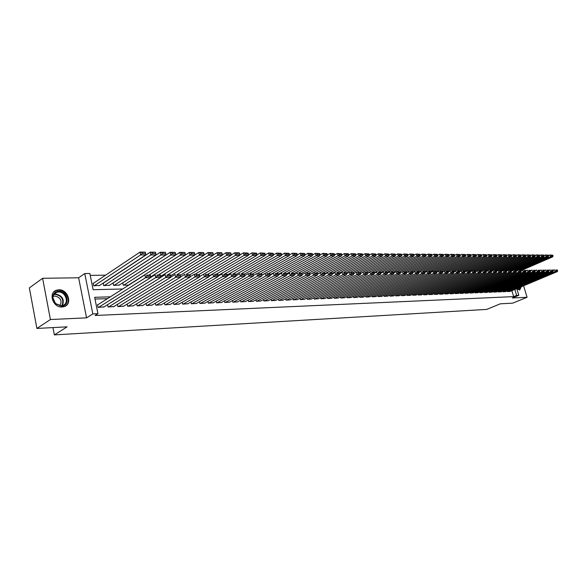 <?xml version="1.0" encoding="UTF-8"?>
<svg xmlns="http://www.w3.org/2000/svg" width="587" height="587" viewBox="0 0 587 587"><rect width="100%" height="100%" fill="white"/><g stroke="black" fill="none" stroke-linecap="round" stroke-linejoin="round"><path stroke-width="0.88" d="M516.905 288.98L519.737 289.956L521.351 286.72M58.773 289.809L56.535 290.205C47.914 292.634 52.911 307.815 62.097 307.008L64.188 306.634C72.81 304.198 67.953 289.156 58.773 289.809M516.809 288.657L518.813 295.298L512.334 297.976L527.082 297.286L512.708 303.156L500.3 303.817L486.777 309.393L54.349 334.898L67.109 326.834L36.893 328.441L29.35 287.909L42.602 278.289L50.423 319.533L86.56 317.846L92.827 313.92L84.755 273.549L89.855 273.498L93.12 289.699L122.668 288.995M86.56 317.846L78.621 277.783L42.602 278.289M78.621 277.783L84.755 273.549M105.513 275.193L90.237 275.384M527.082 297.286L523.589 285.774M36.893 328.441L50.423 319.533M507.249 290.932L507.454 291.614L510.096 291.438M502.766 291.093L502.971 291.79L505.642 291.607M498.231 291.262L498.436 291.966L501.137 291.783M493.638 291.423L493.85 292.143L496.587 291.959M489 291.592L489.22 292.319L491.979 292.135M484.312 291.761L484.532 292.502L487.327 292.311M479.572 291.937L479.792 292.686L482.617 292.495M474.773 292.106L474.993 292.869L477.855 292.671M469.916 292.282L470.143 293.052L473.034 292.854M465.007 292.458L465.234 293.243L468.162 293.045M460.039 292.634L460.274 293.434L463.231 293.236M455.02 292.818L455.248 293.632L458.242 293.427M449.936 293.001L450.17 293.823L453.201 293.617M444.792 293.184L445.027 294.021L448.094 293.816M439.582 293.368L439.824 294.226L442.928 294.006M434.314 293.559L434.556 294.425L437.697 294.212M428.98 293.749L429.229 294.63L432.406 294.41M423.587 293.94L423.836 294.843L427.05 294.615M418.12 294.138L418.377 295.048L421.635 294.821M412.595 294.336L412.852 295.261L416.146 295.034M406.996 294.535L407.253 295.481L410.592 295.246M401.325 294.733L401.589 295.694L404.971 295.459M395.587 294.938L395.858 295.921L399.277 295.679M389.775 295.144L390.047 296.142L393.51 295.899M383.891 295.349L384.169 296.369L387.677 296.119M377.933 295.562L378.211 296.596L381.763 296.347M371.894 295.775L372.18 296.831L375.775 296.574M365.782 295.987L366.068 297.066L369.715 296.809M359.589 296.208L359.875 297.308L363.566 297.044M353.315 296.428L353.609 297.55L357.344 297.279M346.954 296.648L347.255 297.792L351.041 297.521M340.511 296.875L340.812 298.042L344.65 297.763M333.981 297.103L334.289 298.291L338.178 298.013M327.363 297.338L327.678 298.548L331.618 298.262M320.656 297.565L320.972 298.805L324.971 298.512M313.862 297.807L314.184 299.069L318.235 298.768M306.972 298.042L307.295 299.333L311.404 299.032M299.986 298.284L300.317 299.605L304.477 299.297M292.898 298.526L293.236 299.876L297.455 299.561M285.715 298.776L286.06 300.148L290.338 299.832M278.436 299.025L278.781 300.434L283.117 300.111M271.047 299.282L271.392 300.713L275.802 300.39M263.556 299.531L263.908 301.006L268.376 300.669M255.954 299.796L256.314 301.3L260.841 300.955M248.242 300.052L248.602 301.593L253.202 301.248M240.413 300.317L240.787 301.894L245.447 301.542M232.474 300.588L232.848 302.202L237.581 301.843M224.417 300.86L224.799 302.51L229.605 302.144M216.236 301.131L216.625 302.826L221.504 302.452M207.93 301.41L208.326 303.149L213.279 302.767M199.507 301.689L199.91 303.472L204.929 303.083M190.951 301.975L191.355 303.802L196.462 303.406M182.256 302.261L182.674 304.139L187.855 303.728M173.436 302.547L173.855 304.477L179.116 304.059M164.47 302.841L164.903 304.822L170.245 304.396M155.364 303.141L155.804 305.174L161.234 304.741M146.119 303.442L146.559 305.526L152.077 305.086M136.72 303.743L137.175 305.893L142.773 305.438M127.166 304.044L127.628 306.26L133.322 305.798M117.466 304.352L117.936 306.634L123.718 306.157M107.597 304.668L108.074 307.008L113.959 306.531M93.671 283.117L93.164 283.125L93.707 285.81L99.673 285.407M103.195 283.073L103.708 285.605L109.578 285.209M113.049 282.941L113.555 285.399L119.33 285.011M122.742 282.817L123.241 285.194L128.824 285.084M110.341 296.831L94.646 297.308L97.948 313.693L95.079 315.483L513.662 296.618L511.886 290.69M107.472 298.658L94.999 299.047M98.014 304.668L97.508 304.69L98.058 307.397L104.038 306.906M52.962 327.583L54.349 334.898M518.813 295.298L516.619 295.393L514.828 289.457M513.662 296.618L516.619 295.393M97.948 313.693L92.827 313.92M98.565 307.375L145.525 277.717L144.908 274.855L97.567 304.954M103.591 307.184L150.661 277.644L145.525 277.717L146.955 276.316L150.551 276.264L150.301 275.127L146.706 275.171L146.955 276.316M146.706 275.171L150.301 275.127M150.551 276.264L150.661 277.644M94.214 285.803L140.645 254.934L145.774 254.956L99.232 285.693M142.061 253.533L140.645 254.934L140.036 252.102L145.172 252.139L141.819 252.403L142.061 253.533L145.657 253.555L145.415 252.425M93.223 283.418L140.036 252.102L141.819 252.403M145.774 254.956L145.657 253.555M61.43 306.143L55.471 303.728L52.661 297.682C52.845 293.793 54.811 291.651 58.561 291.269C67.63 290.682 70.653 306.135 61.43 306.143M58.392 292.003L56.609 292.319C54.195 293.28 52.969 295.151 52.933 297.947L55.53 303.538L61.048 305.776L62.736 305.467C69.64 303.516 65.737 291.468 58.392 292.003M53.05 296.486L54.951 296.024C60.755 297.631 62.383 300.852 59.837 305.702M64.9 306.348C72.084 302.775 66.72 289.56 58.348 290.169L56.125 290.558L54.099 291.673M519.554 290L520.86 286.926M520.375 287.124C520.111 289.193 519.128 289.883 517.441 289.2L516.868 288.848M516.876 288.855L518.57 289.2L519.825 287.359M108.573 306.994L155.753 277.563L155.144 274.731L150.654 277.548M113.518 306.803L160.801 277.49L155.753 277.563L157.177 276.176L160.713 276.125L160.464 274.995L156.927 275.039L157.177 276.176M156.927 275.039L160.464 274.995M160.713 276.125L160.801 277.49M118.42 306.612L165.813 277.416L165.196 274.606L160.794 277.335M123.285 306.429L170.773 277.343L165.813 277.416L167.222 276.037L170.692 275.993L170.45 274.87L166.972 274.914L167.222 276.037M166.972 274.914L170.45 274.87M170.692 275.993L170.773 277.343M128.113 306.238L175.696 277.269L175.08 274.481L170.758 277.13M132.897 306.054L180.569 277.196L175.696 277.269L177.091 275.905L180.51 275.861L180.26 274.745L176.848 274.789L177.091 275.905M176.848 274.789L180.26 274.745M180.51 275.861L180.569 277.196M137.644 305.871L185.411 277.13L184.788 274.364L180.561 276.925M142.355 305.688L190.203 277.057L185.411 277.13L186.798 275.773L190.151 275.729L189.909 274.628L186.549 274.665L186.798 275.773M186.549 274.665L189.909 274.628M190.151 275.729L190.203 277.057M104.207 285.59L150.866 254.978L155.907 255.007L109.145 285.487M152.275 253.599L150.866 254.978L150.257 252.175L155.298 252.212L152.033 252.476L152.275 253.599L155.804 253.613L155.562 252.498M103.224 283.22L150.257 252.175L152.033 252.476M155.907 255.007L155.804 253.613M114.039 285.385L160.911 255.029L165.864 255.052L118.897 285.289M162.305 253.657L160.911 255.029L160.295 252.249L165.255 252.278L162.063 252.542L162.305 253.657L165.776 253.672L165.534 252.564M113.064 283.029L160.295 252.249L162.063 252.542M165.864 255.052L165.776 253.672M123.718 285.187L170.78 255.074L175.652 255.096L128.502 285.091M172.174 253.709L170.78 255.074L170.171 252.315L175.043 252.351L171.925 252.608L172.174 253.709L175.586 253.731L175.337 252.63M122.749 282.846L170.171 252.315L171.925 252.608M175.652 255.096L175.586 253.731M149.355 274.797L180.488 255.118L185.279 255.14L150.602 276.932M181.867 253.767L180.488 255.118L179.871 252.381L184.663 252.417L181.618 252.674L181.867 253.767L185.221 253.789L184.978 252.696M175.652 255.066L179.871 252.381L181.618 252.674M185.279 255.14L185.221 253.789M147.029 305.511L194.957 276.983L194.341 274.246L190.195 276.726M151.666 305.328L199.675 276.917L194.957 276.983L196.337 275.641L199.639 275.597L199.389 274.503L196.087 274.547L196.337 275.641M196.087 274.547L199.389 274.503M199.639 275.597L199.675 276.917M158.791 274.687L190.027 255.162L194.737 255.184L160.721 276.323M191.399 253.826L190.027 255.162L189.418 252.454L194.128 252.483L191.157 252.74L191.399 253.826L194.701 253.841L194.451 252.762M185.272 255.052L189.418 252.454L191.157 252.74M194.737 255.184L194.701 253.841M156.259 305.152L204.349 276.844L203.733 274.129L199.661 276.536M160.823 304.976L208.987 276.778L204.349 276.844L205.721 275.516L208.965 275.472L208.715 274.386L205.472 274.43L205.721 275.516M205.472 274.43L208.715 274.386M208.965 275.472L208.987 276.778M168.073 274.569L199.411 255.206L204.049 255.228L170.641 275.751M200.776 253.877L199.411 255.206L198.802 252.52L203.432 252.549L200.527 252.799L200.776 253.877L204.019 253.9L203.77 252.821M194.737 255.044L198.802 252.52L200.527 252.799M204.049 255.228L204.019 253.9M165.351 304.807L213.587 276.712L212.964 274.012L208.979 276.352M169.841 304.631L218.144 276.646L213.587 276.712L214.945 275.391L218.137 275.347L217.887 274.268L214.695 274.312L214.945 275.391M214.695 274.312L217.887 274.268M218.137 275.347L218.144 276.646M177.215 274.459L208.642 255.25L213.198 255.272L180.37 275.23M209.992 253.929L208.642 255.25L208.025 252.579L212.582 252.615L209.75 252.865L209.992 253.929L213.184 253.951L212.934 252.887M204.041 255.029L208.025 252.579L209.75 252.865M213.198 255.272L213.184 253.951M174.302 304.462L222.671 276.572L222.047 273.902L218.144 276.169M178.719 304.286L227.154 276.506L222.671 276.572L224.021 275.266L227.162 275.222L226.912 274.158L223.772 274.195L224.021 275.266M223.772 274.195L226.912 274.158M227.162 275.222L227.154 276.506M186.204 274.342L217.718 255.294L222.202 255.308L189.931 274.723M219.061 253.988L217.718 255.294L217.102 252.645L221.585 252.674L218.812 252.924L219.061 253.988L222.202 254.002L221.952 252.946M213.198 255.022L217.102 252.645L218.812 252.924M222.202 255.308L222.202 254.002M183.115 304.117L231.601 276.44L230.985 273.791L227.154 275.993M187.466 303.949L236.018 276.382L231.601 276.44L232.944 275.149L236.033 275.105L235.783 274.048L232.694 274.085L232.944 275.149M232.694 274.085L235.783 274.048M236.033 275.105L236.018 276.382M195.053 274.239L226.648 255.33L231.058 255.352L199.198 274.32M227.983 254.039L226.648 255.33L226.032 252.711L230.442 252.74L227.734 252.99L227.983 254.039L231.073 254.054L230.823 253.004M222.202 255.015L226.032 252.711L227.734 252.99M231.058 255.352L231.073 254.054M191.788 303.787L240.391 276.316L239.775 273.681L236.025 275.817M196.073 303.618L244.735 276.25L240.391 276.316L241.727 275.024L244.764 274.987L244.515 273.938L241.477 273.975L241.727 275.024M241.477 273.975L244.515 273.938M244.764 274.987L244.735 276.25M203.77 274.129L235.438 255.374L239.775 255.396L208.077 274.078M236.759 254.09L235.438 255.374L234.822 252.77L239.158 252.799L236.517 253.048L236.759 254.09L239.797 254.105L239.555 253.07M231.065 255.007L234.822 252.77L236.517 253.048M239.775 255.396L239.797 254.105M200.328 303.457L249.042 276.183L248.418 273.579L244.75 275.648M204.555 303.296L253.313 276.125L249.042 276.183L250.363 274.907L253.357 274.87L253.107 273.828L250.113 273.865L250.363 274.907M250.113 273.865L253.107 273.828M253.357 274.87L253.313 276.125M208.972 276L244.082 255.411L248.352 255.433L216.588 273.968M245.395 254.142L244.082 255.411L243.466 252.828L248.14 253.122L245.153 253.107L245.395 254.142L248.389 254.156L248.14 253.122M239.782 255L243.466 252.828L245.153 253.107M248.352 255.433L248.389 254.156M208.745 303.134L257.554 276.059L256.93 273.476L253.335 275.479M212.905 302.973L261.758 276L257.554 276.059L258.867 274.789L261.809 274.753L261.56 273.718L258.618 273.755L258.867 274.789M258.618 273.755L261.56 273.718M261.809 274.753L261.758 276M218.137 275.464L252.593 255.455L256.798 255.47L224.975 273.865M253.9 254.186L252.593 255.455L251.977 252.887L256.592 253.18L253.65 253.166L253.9 254.186L256.842 254.208L256.592 253.18M248.367 255L251.977 252.887L253.65 253.166M256.798 255.47L256.842 254.208M227.103 274.98L260.966 255.492L265.104 255.514L233.23 273.762M262.264 254.237L260.966 255.492L260.349 252.953L264.913 253.239L262.015 253.217L262.264 254.237L265.163 254.252L264.913 253.239M256.812 254.993L260.349 252.953L262.015 253.217M265.104 255.514L265.163 254.252M235.893 274.525L269.213 255.528L273.285 255.55L241.367 273.667M270.497 254.281L269.213 255.528L268.597 253.004L273.102 253.298L270.255 253.276L270.497 254.281L273.351 254.303L273.102 253.298M265.126 254.993L268.597 253.004L270.255 253.276M273.285 255.55L273.351 254.303M217.036 302.811L265.933 275.934L265.309 273.366L261.787 275.318M221.138 302.65L270.071 275.875L265.933 275.934L267.239 274.679L270.13 274.643L269.881 273.615L266.982 273.652L267.239 274.679M266.982 273.652L269.881 273.615M270.13 274.643L270.071 275.875M225.203 302.496L274.173 275.817L273.557 273.271L270.108 275.156M229.238 302.342L278.253 275.751L274.173 275.817L275.472 274.569L278.326 274.525L278.077 273.513L275.222 273.549L275.472 274.569M275.222 273.549L278.077 273.513M278.326 274.525L278.253 275.751M233.252 302.188L282.296 275.692L281.672 273.168L278.297 275.002M237.229 302.034L286.302 275.633L282.296 275.692L283.58 274.459L286.39 274.415L286.14 273.41L283.33 273.447L283.58 274.459M283.33 273.447L286.14 273.41M286.39 274.415L286.302 275.633M244.552 274.085L277.328 255.565L281.342 255.587L249.38 273.564M278.612 254.332L277.328 255.565L276.712 253.063L281.173 253.349L278.363 253.327L278.612 254.332L281.415 254.347L281.173 253.349M273.315 254.993L276.712 253.063L278.363 253.327M281.342 255.587L281.415 254.347M241.176 301.879L290.286 275.574L289.662 273.072L286.361 274.848M245.102 301.733L294.234 275.516L290.286 275.574L291.563 274.349L294.329 274.312L294.08 273.307L291.313 273.344L291.563 274.349M291.313 273.344L294.08 273.307M294.329 274.312L294.234 275.516M252.968 273.725L285.319 255.602L289.274 255.624L257.275 273.469M286.595 254.376L285.319 255.602L284.702 253.122L289.112 253.401L286.346 253.386L286.595 254.376L289.354 254.391L289.112 253.401M281.378 254.993L284.702 253.122L286.346 253.386M289.274 255.624L289.354 254.391M248.991 301.579L298.152 275.457L297.536 272.97L294.3 274.701M252.858 301.432L302.048 275.398L298.152 275.457L299.429 274.239L302.151 274.202L301.901 273.212L299.179 273.248L299.429 274.239M299.179 273.248L301.901 273.212M302.151 274.202L302.048 275.398M261.156 273.432L293.192 255.638L297.081 255.661L261.795 275.171M294.454 254.428L293.192 255.638L292.575 253.173L296.934 253.459L294.204 253.437L294.454 254.428L297.176 254.442L296.934 253.459M289.318 254.993L292.575 253.173L294.204 253.437M297.081 255.661L297.176 254.442M256.695 301.285L305.908 275.347L305.284 272.874L302.122 274.555M260.503 301.138L309.738 275.288L305.908 275.347L307.17 274.136L309.848 274.1L309.598 273.116L306.92 273.146L307.17 274.136M306.92 273.146L309.598 273.116M309.848 274.1L309.738 275.288M268.897 273.322L300.94 255.675L304.778 255.697L270.13 274.694M302.195 254.472L300.94 255.675L300.324 253.232L304.631 253.511L301.953 253.489L302.195 254.472L304.88 254.487L304.631 253.511M297.132 255L300.324 253.232L301.953 253.489M304.778 255.697L304.88 254.487M264.282 300.992L313.539 275.23L312.915 272.779L309.819 274.408M268.039 300.845L317.31 275.178L313.539 275.23L314.793 274.034L317.435 273.997L317.185 273.021L314.544 273.05L314.793 274.034M314.544 273.05L317.185 273.021M317.435 273.997L317.31 275.178M276.506 273.234L308.579 255.712L312.35 255.727L278.26 274.276M309.826 254.516L308.579 255.712L307.962 253.283L312.218 253.562L309.576 253.54L309.826 254.516L312.467 254.531L312.218 253.562M304.836 255L307.962 253.283L309.576 253.54M312.35 255.727L312.467 254.531M271.766 300.705L321.06 275.12L320.436 272.691L317.406 274.268M275.472 300.559L324.772 275.068L321.06 275.12L322.3 273.931L324.905 273.894L324.655 272.926L322.05 272.955L322.3 273.931M322.05 272.955L324.655 272.926M324.905 273.894L324.772 275.068M284.005 273.138L316.1 255.749L319.82 255.763L286.258 273.88M317.34 254.56L316.1 255.749L315.483 253.335L319.695 253.613L317.09 253.591L317.34 254.56L319.937 254.575L319.695 253.613M312.423 255.007L315.483 253.335L317.09 253.591M319.82 255.763L319.937 254.575M279.148 300.419L328.463 275.01L327.839 272.595L324.875 274.136M282.795 300.28L332.125 274.958L328.463 275.01L329.703 273.828L332.264 273.791L332.015 272.83L329.454 272.867L329.703 273.828M329.454 272.867L332.015 272.83M332.264 273.791L332.125 274.958M291.401 273.05L323.51 255.778L327.172 255.8L294.124 273.498M324.736 254.604L323.51 255.778L322.894 253.386L327.054 253.665L324.494 253.643L324.736 254.604L327.304 254.619L327.054 253.665M319.893 255.007L322.894 253.386L324.494 253.643M327.172 255.8L327.304 254.619M286.419 300.14L335.764 274.907L335.14 272.507L332.242 273.997M290.015 300.001L339.367 274.848L335.764 274.907L336.989 273.733L339.513 273.696L339.264 272.742L336.74 272.772L336.989 273.733M336.74 272.772L339.264 272.742M339.513 273.696L339.367 274.848M298.688 272.955L330.811 255.815L334.421 255.829L301.821 273.16M332.029 254.641L330.811 255.815L330.195 253.437L334.311 253.709L331.787 253.694L332.029 254.641L334.561 254.655L334.311 253.709M327.26 255.015L330.195 253.437L331.787 253.694M334.421 255.829L334.561 254.655M293.588 299.862L342.955 274.797L342.331 272.419L339.491 273.865M297.139 299.722L346.506 274.745L342.955 274.797L344.173 273.63L346.66 273.601L346.411 272.647L343.923 272.684L344.173 273.63M343.923 272.684L346.411 272.647M346.66 273.601L346.506 274.745M300.661 299.59L350.035 274.694L349.419 272.331L346.646 273.74M304.169 299.451L353.543 274.643L350.035 274.694L351.253 273.535L353.704 273.505L353.455 272.559L351.004 272.588L351.253 273.535M351.004 272.588L353.455 272.559M353.704 273.505L353.543 274.643M307.639 299.319L357.021 274.591L356.404 272.243L353.69 273.608M311.095 299.187L360.477 274.54L357.021 274.591L358.231 273.439L360.645 273.41L360.396 272.471L357.982 272.5L358.231 273.439M357.982 272.5L360.396 272.471M359.875 272.214L391.991 256.101L395.168 256.115L360.638 273.381L360.477 274.54M305.871 272.867L338.002 255.851L341.561 255.866L309.261 272.911M339.22 254.685L338.002 255.851L337.386 253.489L341.465 253.76L338.97 253.745L339.22 254.685L341.707 254.699L341.465 253.76M334.517 255.022L337.386 253.489L338.97 253.745M341.561 255.866L341.707 254.699M312.952 272.779L345.09 255.881L348.597 255.895L316.459 272.735M346.301 254.729L345.09 255.881L344.481 253.54L348.509 253.804L346.059 253.789L346.301 254.729L348.759 254.743L348.509 253.804M341.671 255.029L344.481 253.54L346.059 253.789M348.597 255.895L348.759 254.743M317.435 274.004L352.083 255.91L355.539 255.932L323.393 272.654M353.286 254.765L352.083 255.91L351.466 253.591L355.458 253.855L353.036 253.841L353.286 254.765L355.7 254.78L355.458 253.855M348.715 255.037L351.466 253.591L353.036 253.841M355.539 255.932L355.7 254.78M314.522 299.054L363.903 274.489L363.287 272.163L360.631 273.483M317.927 298.922L367.308 274.437L363.903 274.489L365.107 273.344L367.484 273.315L367.242 272.39L364.857 272.419L365.107 273.344M364.857 272.419L367.242 272.39M367.484 273.315L367.308 274.437M324.838 273.645L358.973 255.947L362.377 255.961L330.239 272.566M360.161 254.809L358.973 255.947L358.356 253.643L362.304 253.9L359.919 253.885L360.161 254.809L362.546 254.824L362.304 253.9M355.663 255.044L358.356 253.643L359.919 253.885M362.377 255.961L362.546 254.824M321.309 298.79L370.69 274.386L370.074 272.075L367.477 273.366M324.67 298.666L374.044 274.334L370.69 274.386L371.879 273.256L374.235 273.226L373.985 272.302L371.637 272.331L371.879 273.256M371.637 272.331L373.985 272.302M374.235 273.226L374.044 274.334M332.132 273.293L365.76 255.976L369.12 255.991L336.989 272.485M366.948 254.846L365.76 255.976L365.151 253.687L369.054 253.944L366.699 253.929L366.948 254.846L369.296 254.861L369.054 253.944M362.517 255.052L365.151 253.687L366.699 253.929M369.12 255.991L369.296 254.861M328.008 298.534L377.382 274.29L376.766 271.994L374.227 273.248M331.325 298.409L380.692 274.239L377.382 274.29L378.564 273.168L380.882 273.131L380.633 272.214L378.314 272.243L378.564 273.168M378.314 272.243L380.633 272.214M334.619 298.277L383.979 274.188L383.362 271.913L380.882 273.131L380.692 274.239M339.323 272.955L372.459 256.005L375.768 256.02L343.644 272.405M373.633 254.883L372.459 256.005L371.842 253.731L375.709 253.995L373.391 253.973L373.633 254.883L375.951 254.897L375.709 253.995M369.267 255.059L371.842 253.731L373.391 253.973M375.768 256.02L375.951 254.897M337.885 298.152L387.237 274.144L383.979 274.188L385.153 273.072L387.435 273.043L387.193 272.133L384.903 272.163L385.153 273.072M384.903 272.163L387.193 272.133L419.822 256.226L416.814 256.211L416.205 254.046L419.808 254.288L417.702 254.274L417.944 255.147L420.05 255.154L419.808 254.288M341.135 298.027L390.48 274.092L389.863 271.832L387.435 273.021L387.237 274.144M346.396 272.639L379.063 256.042L382.328 256.057L350.212 272.324M380.229 254.927L379.063 256.042L378.446 253.782L382.269 254.039L379.987 254.024L380.229 254.927L382.519 254.934L382.269 254.039M375.929 255.066L378.446 253.782L379.987 254.024M382.328 256.057L382.519 254.934M344.364 297.903L393.701 274.048L390.48 274.092L391.654 272.984L393.906 272.955L393.657 272.052L391.404 272.082L391.654 272.984M391.404 272.082L393.657 272.052M393.906 272.955L393.701 274.048M347.57 297.778L396.893 273.997L396.276 271.752L393.892 272.911M350.755 297.66L400.07 273.953L396.893 273.997L398.059 272.896L400.283 272.867L400.033 271.972L397.81 272.001L398.059 272.896M397.81 272.001L400.033 271.972M400.283 272.867L400.07 273.953M353.924 297.536L403.218 273.909L402.609 271.678L400.261 272.808M357.065 297.411L406.351 273.858L403.218 273.909L404.377 272.816L406.571 272.786L406.321 271.891L404.127 271.92L404.377 272.816M404.127 271.92L406.321 271.891M406.571 272.786L406.351 273.858M353.183 272.419L385.571 256.071L388.792 256.086L356.691 272.243M386.73 254.963L385.571 256.071L384.962 253.826L388.741 254.083L386.488 254.068L386.73 254.963L388.99 254.978L388.741 254.083M382.497 255.081L384.962 253.826L386.488 254.068M388.792 256.086L388.99 254.978M393.151 255L391.991 256.101L391.382 253.87L395.124 254.127L392.901 254.105L393.151 255L395.374 255.015L395.124 254.127M388.968 255.088L391.382 253.87L392.901 254.105M395.168 256.115L395.374 255.015M366.244 272.126L398.324 256.13L401.457 256.145L367.418 273.065M399.476 255.037L398.324 256.13L397.715 253.914L401.42 254.164L399.226 254.149L399.476 255.037L401.669 255.052L401.42 254.164M395.359 255.096L397.715 253.914L399.226 254.149M401.457 256.145L401.669 255.052M360.191 297.293L409.462 273.813L408.846 271.598L406.542 272.698M363.294 297.176L412.551 273.769L409.462 273.813L410.607 272.728L412.771 272.698L412.522 271.818L410.364 271.84L410.607 272.728M410.364 271.84L412.522 271.818M412.771 272.698L412.551 273.769M372.51 272.045L404.568 256.159L407.664 256.174L374.102 272.757M405.712 255.074L404.568 256.159L403.959 253.958L407.635 254.208L405.47 254.193L405.712 255.074L407.877 255.088L407.635 254.208M401.655 255.11L403.959 253.958L405.47 254.193M407.664 256.174L407.877 255.088M366.376 297.051L415.618 273.725L415.002 271.524L412.742 272.595M369.436 296.934L418.663 273.681L415.618 273.725L416.755 272.647L418.891 272.617L418.641 271.737L416.513 271.766L416.755 272.647M416.513 271.766L418.641 271.737M418.891 272.617L418.663 273.681M378.696 271.972L410.731 256.189L413.784 256.196L380.699 272.456M411.869 255.11L410.731 256.189L410.122 254.002L413.762 254.252L411.626 254.237L411.869 255.11L414.004 255.118L413.762 254.252M407.87 255.118L410.122 254.002L411.626 254.237M413.784 256.196L414.004 255.118L416.205 254.046L417.702 254.274M372.481 296.817L421.686 273.63L421.077 271.451L418.854 272.5M375.504 296.706L424.694 273.586L421.686 273.63L422.823 272.559L424.929 272.537L424.68 271.664L422.581 271.686L422.823 272.559M422.581 271.686L424.68 271.664M424.929 272.537L424.694 273.586M384.801 271.898L416.814 256.211L417.944 255.147M419.822 256.226L420.05 255.154L422.207 254.09L425.773 254.332L423.689 254.318L423.931 255.176L426.015 255.191L425.773 254.332M378.512 296.589L427.681 273.542L427.065 271.377L424.893 272.397M381.499 296.472L430.645 273.498L427.681 273.542L428.803 272.478L430.88 272.456L430.638 271.583L428.561 271.612L428.803 272.478M428.561 271.612L430.638 271.583M430.88 272.456L430.645 273.498M390.825 271.818L422.809 256.24L425.78 256.255L393.451 271.957M423.931 255.176L422.809 256.24L422.207 254.09L423.689 254.318M425.78 256.255L426.015 255.191M384.463 296.354L433.588 273.454L432.979 271.304L430.843 272.302M387.413 296.244L436.515 273.417L433.588 273.454L434.71 272.397L436.757 272.375L436.515 271.51L434.468 271.539L434.71 272.397M434.468 271.539L436.515 271.51M436.757 272.375L436.515 273.417M396.775 271.744L428.73 256.27L431.658 256.284L399.586 271.774M429.845 255.213L428.73 256.27L428.128 254.127L431.658 254.369L429.603 254.354L429.845 255.213L431.9 255.228L431.658 254.369M426.008 255.162L428.128 254.127L429.603 254.354M431.658 256.284L431.9 255.228M390.34 296.134L439.421 273.373L438.812 271.231L436.713 272.207M393.253 296.017L442.312 273.329L439.421 273.373L440.536 272.324L442.561 272.295L442.319 271.436L440.294 271.465L440.536 272.324M440.294 271.465L442.319 271.436M442.561 272.295L442.312 273.329M402.645 271.678L434.571 256.299L437.462 256.306L405.551 271.642M435.686 255.25L434.571 256.299L433.969 254.171L437.462 254.413L435.444 254.398L435.686 255.25L437.704 255.257L437.462 254.413M431.885 255.176L433.969 254.171L435.444 254.398M437.462 256.306L437.704 255.257M396.144 295.907L445.181 273.285L444.572 271.157L442.51 272.111M399.021 295.797L448.028 273.241L445.181 273.285L446.289 272.243L448.285 272.214L448.042 271.363L446.047 271.392L446.289 272.243M446.047 271.392L448.042 271.363M448.285 272.214L448.028 273.241M406.498 272.537L440.338 256.321L443.192 256.336L411.311 271.568M441.439 255.279L440.338 256.321L439.736 254.215L443.2 254.45L441.197 254.435L441.439 255.279L443.442 255.294L443.2 254.45M437.689 255.198L439.736 254.215L441.197 254.435M443.192 256.336L443.442 255.294M401.875 295.687L450.86 273.204L450.258 271.091L448.226 272.023M404.714 295.577L453.678 273.16L450.86 273.204L451.968 272.163L453.934 272.141L453.692 271.297L451.719 271.319L451.968 272.163M451.719 271.319L453.692 271.297M453.934 272.141L453.678 273.16M412.646 272.258L446.025 256.35L448.842 256.365L416.997 271.495M447.125 255.316L446.025 256.35L445.423 254.252L448.857 254.487L446.883 254.472L447.125 255.316L449.099 255.323L448.857 254.487M443.42 255.213L445.423 254.252L446.883 254.472M448.842 256.365L449.099 255.323M407.539 295.466L456.473 273.116L455.864 271.018L453.876 271.935M410.342 295.364L459.247 273.08L456.473 273.116L457.567 272.089L459.511 272.06L459.269 271.223L457.324 271.253L457.567 272.089M457.324 271.253L459.269 271.223M459.511 272.06L459.247 273.08M418.714 271.986L451.645 256.372L454.426 256.387L422.618 271.429M452.738 255.345L451.645 256.372L451.043 254.288L454.441 254.523L452.496 254.516L452.738 255.345L454.683 255.36L454.441 254.523M449.07 255.235L451.043 254.288L452.496 254.516M454.426 256.387L454.683 255.36M413.131 295.254L462.006 273.036L461.404 270.952L459.445 271.84M415.897 295.144L464.75 272.999L462.006 273.036L463.099 272.016L465.014 271.986L464.772 271.157L462.857 271.179L463.099 272.016M462.857 271.179L464.772 271.157M465.014 271.986L464.75 272.999M424.702 271.722L457.192 256.402L459.937 256.416L428.165 271.363M458.278 255.382L457.192 256.402L456.591 254.332L459.959 254.567L458.036 254.553L458.278 255.382L460.201 255.389L459.959 254.567M454.654 255.25L456.591 254.332L458.036 254.553M459.937 256.416L460.201 255.389M418.648 295.041L467.472 272.955L466.87 270.886L464.948 271.759M421.385 294.931L470.18 272.918L467.472 272.955L468.558 271.942L470.451 271.913L470.209 271.084L468.316 271.113L468.558 271.942M468.316 271.113L470.209 271.084M470.451 271.913L470.18 272.918M430.491 271.524L462.666 256.424L465.374 256.438L433.646 271.289M463.745 255.411L462.666 256.424L462.064 254.369L465.403 254.604L463.503 254.589L463.745 255.411L465.645 255.418L465.403 254.604M460.164 255.264L462.064 254.369L463.503 254.589M465.374 256.438L465.645 255.418M424.108 294.828L472.865 272.874L472.264 270.82L470.378 271.671M426.808 294.725L475.543 272.838L472.865 272.874L473.944 271.869L475.815 271.84L475.573 271.018L473.702 271.04L473.944 271.869M473.702 271.04L475.573 271.018M475.815 271.84L475.543 272.838M436.141 271.363L468.074 256.453L470.745 256.46L439.061 271.223M469.145 255.44L468.074 256.453L467.472 254.406L470.781 254.641L468.903 254.626L469.145 255.44L471.016 255.455L470.781 254.641M465.601 255.286L467.472 254.406L468.903 254.626M470.745 256.46L471.016 255.455M429.501 294.623L478.2 272.801L477.598 270.754L475.741 271.583M432.171 294.52L480.834 272.757L478.2 272.801L479.271 271.796L481.113 271.766L480.878 270.952L479.029 270.974L479.271 271.796M479.029 270.974L480.878 270.952M481.113 271.766L480.834 272.757M441.725 271.201L473.408 256.475L476.05 256.49L442.488 272.045M474.472 255.477L473.408 256.475L472.814 254.442L476.086 254.67L474.237 254.663L474.472 255.477L476.328 255.484L476.086 254.67M470.972 255.301L472.814 254.442L474.237 254.663M476.05 256.49L476.328 255.484M434.82 294.417L483.461 272.72L482.859 270.688L481.039 271.502M437.462 294.314L486.065 272.684L483.461 272.72L484.524 271.722L486.344 271.7L486.109 270.886L484.282 270.908L484.524 271.722M484.282 270.908L486.109 270.886M486.344 271.7L486.065 272.684M447.052 271.128L478.676 256.497L481.289 256.512L448.167 271.796M479.74 255.506L478.676 256.497L478.082 254.479L481.333 254.707L479.506 254.699L479.74 255.506L481.567 255.514L481.333 254.707M476.277 255.323L478.082 254.479L479.506 254.699M481.289 256.512L481.567 255.514M440.089 294.212L488.655 272.647L488.054 270.622L486.263 271.421M442.693 294.116L491.224 272.603L488.655 272.647L489.712 271.649L491.517 271.627L491.275 270.82L489.477 270.842L489.712 271.649M489.477 270.842L491.275 270.82M491.517 271.627L491.224 272.603M452.306 271.062L483.886 256.526L486.462 256.534L453.766 271.554M484.943 255.536L483.886 256.526L483.292 254.516L486.506 254.743L484.701 254.729L484.943 255.536L486.748 255.543L486.506 254.743M481.516 255.338L483.292 254.516L484.701 254.729M486.462 256.534L486.748 255.543M445.284 294.014L493.784 272.566L493.19 270.556L491.429 271.341M447.859 293.911L496.323 272.529L493.784 272.566L494.841 271.583L496.617 271.561L496.382 270.754L494.599 270.776L494.841 271.583M494.599 270.776L496.382 270.754M496.617 271.561L496.323 272.529M457.493 270.996L489.022 256.548L491.576 256.563L459.298 271.319M490.079 255.565L489.022 256.548L488.435 254.553L491.62 254.78L489.837 254.765L490.079 255.565L491.855 255.572L491.62 254.78M486.689 255.36L488.435 254.553L489.837 254.765M491.576 256.563L491.855 255.572M450.427 293.816L498.855 272.493L498.26 270.497L496.529 271.26M452.973 293.72L501.364 272.456L498.855 272.493L499.904 271.517L501.658 271.488L501.423 270.695L499.662 270.717L499.904 271.517M499.662 270.717L501.423 270.695M501.658 271.488L501.364 272.456M462.615 270.937L494.107 256.57L496.617 256.585L464.684 271.121M495.149 255.594L494.107 256.57L493.513 254.589L496.675 254.817L494.914 254.802L495.149 255.594L496.91 255.602L496.675 254.817M491.796 255.374L493.513 254.589L494.914 254.802M496.617 256.585L496.91 255.602M455.505 293.617L503.859 272.419L503.264 270.431L501.569 271.179M458.021 293.522L506.339 272.383L503.859 272.419L504.901 271.443L506.64 271.421L506.398 270.629L504.666 270.651L504.901 271.443M504.666 270.651L506.398 270.629M506.64 271.421L506.339 272.383M467.678 270.871L499.119 256.592L501.606 256.607L469.901 270.974M500.161 255.624L499.119 256.592L498.532 254.626L501.665 254.846L499.926 254.839L500.161 255.624L501.9 255.631L501.665 254.846M496.844 255.396L498.532 254.626L499.926 254.839M501.606 256.607L501.9 255.631M460.524 293.427L508.804 272.346L508.21 270.372L506.544 271.106M463.011 293.331L511.255 272.309L508.804 272.346L509.839 271.377L511.556 271.355L511.321 270.57L509.604 270.592L509.839 271.377M509.604 270.592L511.321 270.57M511.556 271.355L511.255 272.309M472.689 270.812L504.079 256.614L506.53 256.629L475.059 270.827M505.106 255.653L504.079 256.614L503.485 254.663L506.588 254.883L504.871 254.868L505.106 255.653L506.83 255.661L506.588 254.883M501.834 255.411L503.485 254.663L504.871 254.868M506.53 256.629L506.83 255.661M465.484 293.236L513.691 272.273L513.097 270.313L511.46 271.033M467.942 293.14L516.112 272.236L513.691 272.273L514.718 271.311L516.413 271.289L516.178 270.504L514.483 270.526L514.718 271.311M514.483 270.526L516.178 270.504M516.413 271.289L516.112 272.236M477.635 270.754L508.973 256.644L511.402 256.651L480.085 270.717M510 255.683L508.973 256.644L508.386 254.692L511.46 254.912L509.765 254.905L510 255.683L511.695 255.69L511.46 254.912M506.757 255.433L508.386 254.692L509.765 254.905M511.402 256.651L511.695 255.69M470.385 293.045L518.519 272.199L517.925 270.255L516.318 270.952M472.814 292.95L520.911 272.17L518.519 272.199L519.546 271.245L521.219 271.223L520.985 270.446L519.304 270.468L519.546 271.245M519.304 270.468L520.985 270.446M521.219 271.223L520.911 272.17M475.235 292.862L523.288 272.133L522.694 270.196L521.117 270.878M477.635 292.766L525.651 272.097L523.288 272.133L524.308 271.179L525.959 271.157L525.725 270.387L524.074 270.409L524.308 271.179M524.074 270.409L525.725 270.387M525.959 271.157L525.651 272.097M480.027 292.671L527.999 272.06L527.412 270.137L525.857 270.805M482.404 292.583L530.332 272.03L527.999 272.06L529.012 271.121L530.648 271.099L530.413 270.328L528.777 270.35L529.012 271.121M528.777 270.35L530.413 270.328M530.648 271.099L530.332 272.03M484.767 292.495L532.658 271.994L532.071 270.079L530.538 270.739M487.115 292.399L534.962 271.957L532.658 271.994L533.664 271.055L535.278 271.033L535.051 270.269L533.429 270.291L533.664 271.055M533.429 270.291L535.051 270.269M535.278 271.033L534.962 271.957M489.448 292.311L537.259 271.928L536.672 270.02L535.168 270.666M491.774 292.223L539.541 271.891L537.259 271.928L538.264 270.989L539.857 270.967L539.629 270.211L538.03 270.233L538.264 270.989M538.03 270.233L539.629 270.211M539.857 270.967L539.541 271.891M494.085 292.135L541.808 271.854L541.221 269.969L539.747 270.6M496.382 292.047L544.061 271.825L541.808 271.854L542.806 270.93L544.384 270.908L544.149 270.152L542.571 270.174L542.806 270.93M542.571 270.174L544.149 270.152M544.384 270.908L544.061 271.825M480.995 271.37L513.808 256.666L516.208 256.673L484.943 270.658M514.828 255.712L513.808 256.666L513.221 254.729L516.274 254.949L514.594 254.934L514.828 255.712L516.509 255.719L516.274 254.949M511.622 255.448L513.221 254.729L514.594 254.934M516.208 256.673L516.509 255.719M486.183 271.15L518.592 256.688L520.955 256.695L489.749 270.6M519.605 255.734L518.592 256.688L518.005 254.765L521.029 254.978L519.37 254.971L519.605 255.734L521.263 255.749L521.029 254.978M516.435 255.47L518.005 254.765L519.37 254.971M520.955 256.695L521.263 255.749M491.312 270.937L523.311 256.71L525.651 256.717L494.496 270.541M524.323 255.763L523.311 256.71L522.731 254.795L525.732 255.007L524.088 255L524.323 255.763L525.959 255.771L525.732 255.007M521.183 255.484L522.731 254.795L524.088 255M525.651 256.717L525.959 255.771M496.338 270.739L527.977 256.732L530.296 256.739L499.192 270.482M528.99 255.793L527.977 256.732L527.397 254.831L530.369 255.044L528.755 255.029L528.99 255.793L530.604 255.8L530.369 255.044M525.879 255.506L527.397 254.831L528.755 255.029M530.296 256.739L530.604 255.8M501.173 270.607L532.592 256.746L534.882 256.761L503.837 270.424M533.598 255.815L532.592 256.746L532.013 254.861L534.962 255.074L533.363 255.059L533.598 255.815L535.197 255.829L534.962 255.074M530.523 255.521L532.013 254.861L533.363 255.059M534.882 256.761L535.197 255.829M505.957 270.475L537.156 256.768L539.416 256.783L508.423 270.372M538.147 255.844L537.156 256.768L536.577 254.89L539.497 255.103L537.919 255.096L538.147 255.844L539.732 255.851L539.497 255.103M535.109 255.543L536.577 254.89L537.919 255.096M539.416 256.783L539.732 255.851M498.664 291.959L546.306 271.788L545.719 269.91L544.266 270.526M500.938 291.871L548.529 271.759L546.306 271.788L547.297 270.871L548.86 270.849L548.625 270.093L547.062 270.115L547.297 270.871M547.062 270.115L548.625 270.093M548.86 270.849L548.529 271.759M510.683 270.35L541.662 256.79L543.892 256.805L511.446 270.974M542.652 255.873L541.662 256.79L541.082 254.927L543.98 255.132L542.417 255.125L542.652 255.873L544.215 255.881L543.98 255.132M539.636 255.558L541.082 254.927L542.417 255.125M543.892 256.805L544.215 255.881M503.191 291.783L550.745 271.722L550.166 269.859L548.735 270.46M505.444 291.695L552.954 271.693L550.745 271.722L551.736 270.805L553.277 270.79L553.049 270.042L551.509 270.057L551.736 270.805M551.509 270.057L553.049 270.042M553.277 270.79L552.954 271.693M515.21 270.284L546.115 256.812L548.324 256.82L516.259 270.776M547.099 255.895L546.115 256.812L545.543 254.956L548.419 255.162L546.871 255.154L547.099 255.895L548.647 255.903L548.419 255.162M544.12 255.58L545.543 254.956L546.871 255.154M548.324 256.82L548.647 255.903M507.674 291.607L555.141 271.664L554.561 269.8L553.159 270.394M509.898 291.526L557.32 271.627L555.141 271.664L556.124 270.746L557.65 270.724L557.415 269.983L555.896 270.005L556.124 270.746M555.896 270.005L557.415 269.983M557.65 270.724L557.32 271.627M519.671 270.233L550.518 256.835L552.705 256.842L521.021 270.578M551.501 255.925L550.518 256.835L549.946 254.985L552.8 255.191L551.274 255.184L551.501 255.925L553.027 255.932L552.8 255.191M548.552 255.594L549.946 254.985L551.274 255.184M552.705 256.842L553.027 255.932M54.033 294.197L55.545 293.97C62.383 295.591 64.665 299.458 62.405 305.57M61.884 305.688C64.181 299.766 61.995 295.995 55.325 294.373L53.747 294.637M53.556 296.274L53.021 296.64M54.202 293.984L56.609 292.319"/></g></svg>
